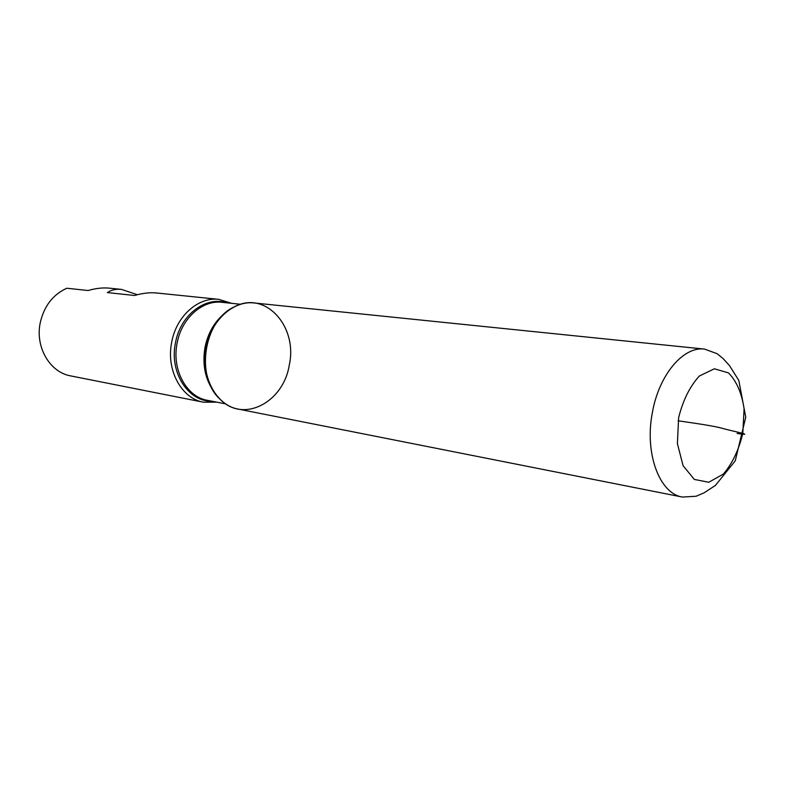<?xml version="1.0" encoding="UTF-8"?>
<svg xmlns="http://www.w3.org/2000/svg" width="785" height="785" viewBox="0 0 785 785"><rect width="100%" height="100%" fill="white"/><g stroke="black" fill="none" stroke-linecap="round" stroke-linejoin="round"><path stroke-width="1.18" d="M216.856 402.165L203.452 402.205C181.453 398.564 165.821 369.853 171.729 342.054C176.389 316.08 198.33 296.72 218.868 299.37L231.673 303.334M137.395 294.709L121.479 289.4L109.321 288.154C102.894 287.516 95.829 288.301 88.106 290.519L66.813 288.242C52.938 294.591 44.078 306.072 40.251 322.694C34.972 347.019 49.906 372.404 70.719 375.907L203.452 402.205M121.479 289.4C115.925 288.841 111.225 289.9 107.378 292.579L134.529 295.484C142.576 293.168 149.896 292.334 156.48 292.982L218.868 299.37M289.243 365.26C298.104 326.482 265.095 289.675 233.979 307.013C203.57 320.8 195.112 377.222 220.143 399.32C243.438 423.488 283.385 402.371 289.243 365.26M682.43 497.062L238.277 409.103C216.042 405.443 200.283 375.868 206.347 347.147C211.145 320.319 233.43 300.292 254.183 302.981L704.606 349.109L717.186 353.731L723.122 358.578L729.53 365.663L738.822 380.45L745.75 417.198L735.26 460.824L715.41 485.424L704.096 492.823L696.148 496.238L682.43 497.062C659.547 493.667 644.407 453.406 652.335 412.812C658.831 374.945 683.352 346.077 704.606 349.109M678.112 420.78C695.216 423.341 715.272 426.019 724.28 428.904C733.121 431.181 756.868 436.293 737.086 433.448M212.009 401.223C188.272 401.94 169.099 372.296 175.487 342.731C180.383 314.913 205.749 295.798 226.757 302.814M218.887 319.554C212.362 327.257 208.015 336.471 205.856 347.205C203.531 359.972 204.708 371.874 209.389 382.903M213.893 391.646C205.081 379.155 202.137 364.318 205.052 347.117C208.221 332.163 215.119 320.633 225.746 312.528M240.76 304.286L222.067 302.323C202.501 299.752 181.59 318.229 177.145 343.006C171.523 369.509 186.408 396.896 207.377 400.311L225.825 403.922M678.623 417.738L677.406 443.633L683.087 465.711L694.352 479.429L708.767 482.275L723.397 474.042C732.336 463.503 738.803 449.972 742.806 433.428L744.082 408.799C741.756 393.089 736.565 381.127 728.519 372.914L714.379 368.783L699.347 376.025C689.868 386.406 682.95 400.311 678.623 417.738"/></g></svg>
